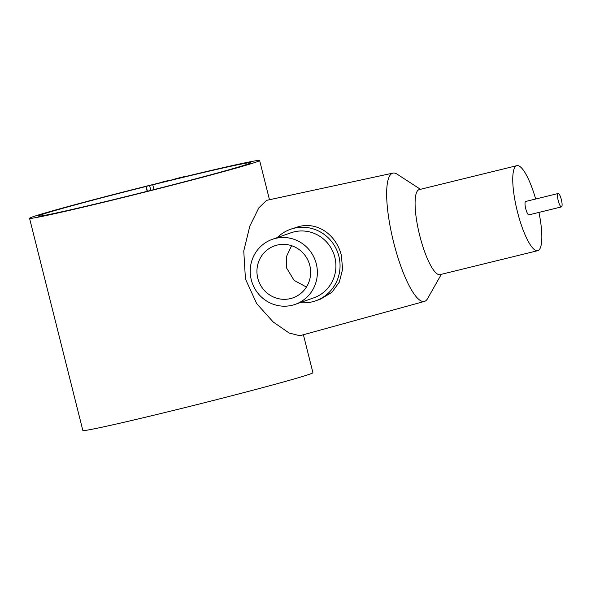 <?xml version="1.0" encoding="UTF-8"?>
<svg xmlns="http://www.w3.org/2000/svg" width="591" height="591" viewBox="0 0 591 591"><rect width="100%" height="100%" fill="white"/><g stroke="black" fill="none" stroke-linecap="round" stroke-linejoin="round"><path stroke-width="0.89" d="M153.956 189.6L152.751 184.798A109.424 2.482 165.9 0 1 169.314 180.706A109.424 2.482 165.9 0 1 250.717 162.747A109.424 2.482 165.9 0 1 119.862 198.096A109.424 2.482 165.9 0 1 38.467 216.062A109.424 2.482 165.9 0 1 145.947 186.505L149.604 185.5A113.25 2.571 165.9 0 1 166.921 181.201L169.949 180.137A126.659 2.874 -14.1 0 0 160.619 182.442L161.535 182.405A118.614 2.689 -14.1 0 0 29.55 218.301L82.851 430.492A118.614 2.689 -14.1 0 0 180.942 408.595A118.614 2.689 -14.1 0 0 312.927 372.699L303.39 334.742M29.55 218.301A118.614 2.689 -14.1 0 0 127.641 196.404A118.614 2.689 -14.1 0 0 259.626 160.508A118.614 2.689 -14.1 0 0 181.045 177.618L185.485 176.34A126.659 2.874 -14.1 0 0 176.45 178.541L170.097 180.432A112.866 2.563 -14.1 0 0 153.542 184.525L152.751 184.798M424.449 301.403L299.822 335.725L289.162 333.029L273.197 321.992L256.686 303.611L245.435 278.996L243.758 250.976L249.86 225.991L258.836 207.869L266.6 200.349L392.978 173.104A66.052 15.75 76.2 0 0 393.687 242.532A66.052 15.75 76.2 0 0 424.449 301.403A66.052 15.75 76.2 0 0 427.618 298.551L441.322 274.32M558.163 193.501L525.658 201.472A6.893 1.647 76.2 0 0 525.739 208.719A6.893 1.647 76.2 0 0 528.938 214.865L561.45 206.894A6.893 1.647 76.2 0 0 561.369 199.647A6.893 1.647 76.2 0 0 558.163 193.501A6.893 1.647 76.2 0 0 558.251 200.748A6.893 1.647 76.2 0 0 561.45 206.894M535.668 199.019A43.771 10.439 76.2 0 0 516.874 165.665L419.204 189.615A43.771 10.439 76.2 0 0 419.743 235.602A43.771 10.439 76.2 0 0 440.059 274.63L537.721 250.68A43.771 10.439 76.2 0 0 538.948 212.413M516.874 165.665A43.771 10.439 76.2 0 0 517.406 211.652A43.771 10.439 76.2 0 0 537.721 250.68M277.216 237.619A37.913 36.812 70.6 0 1 290.543 229.278L299.282 226.449C318.579 221.765 336.508 235.565 341.376 255.393L342.595 269.274L339.315 282.121L331.906 292.338L320.551 299.105L315.697 300.812A37.913 36.812 70.6 0 1 300.088 302.651M272.362 239.325L290.905 232.802A34.47 33.465 70.6 0 1 334.853 257.344A34.47 33.465 70.6 0 1 313.777 297.834L295.234 304.358A34.47 33.465 70.6 0 1 251.286 279.816A34.47 33.465 70.6 0 1 272.362 239.325A34.47 33.465 70.6 0 1 316.303 263.867A34.47 33.465 70.6 0 1 295.234 304.358M290.543 229.278A37.913 36.812 70.6 0 1 338.879 256.272A37.913 36.812 70.6 0 1 315.697 300.812M145.947 186.505L147.159 191.314M291.599 245.693L286.613 256.258L286.635 268.078L294.059 280.341L306.434 287.063M309.802 265.462A27.578 26.772 70.6 0 1 292.944 297.857A27.578 26.772 70.6 0 1 257.787 278.221A27.578 26.772 70.6 0 1 274.645 245.826A27.578 26.772 70.6 0 1 309.802 265.462M420.467 189.305L397.115 174.168A66.052 15.75 76.2 0 0 392.978 173.104M146.199 186.416L147.418 191.255M149.604 185.5L150.838 190.391M269.481 199.728L259.626 160.508"/></g></svg>
